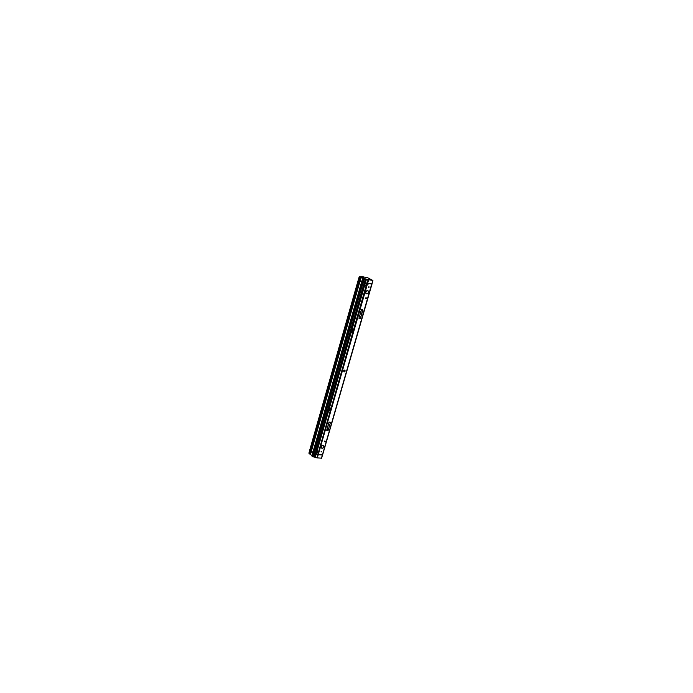 <?xml version="1.0" encoding="UTF-8"?>
<svg xmlns="http://www.w3.org/2000/svg" width="693" height="693" viewBox="0 0 693 693"><rect width="100%" height="100%" fill="white"/><g stroke="black" fill="none" stroke-linecap="round" stroke-linejoin="round"><path stroke-width="1.04" d="M368.104 284L367.94 284.433L368.104 284M368.919 286.746L368.667 287.37L368.919 286.746M321.457 451.351L321.214 451.931L321.457 451.351M366.008 298.484L365.887 297.869L365.757 298.501L366.58 298.293L365.739 298.492L366.155 297.964M324.705 441.675L324.558 441.129L324.454 441.71L325.26 441.476L324.402 441.684L324.844 441.19M367.55 290.662L368.468 291.458L368.407 292.758L367.515 293.745L366.424 293.849L365.601 292.463L366.649 290.8L368.113 290.93L368.485 292.533L367.273 293.849L365.687 293.087L366.017 291.337L367.55 290.662M322.981 445.278L323.908 445.945L323.9 447.02L322.912 448.111L321.751 448.198L321.119 446.812L322.176 445.443L323.752 445.677L323.804 447.228L322.436 448.267L321.188 447.626L321.474 446.023L322.981 445.278M344.638 370.123L345.183 371.127L343.841 371.803L344.005 370.305L344.811 370.175L345.218 370.92L343.953 371.864L343.659 370.712L344.638 370.123M316.19 454.158L365.367 282.926L316.19 454.158L317.948 454.08L366.831 283.229L317.948 454.08L315.921 454.062L317.801 454.339M351.672 332.138L352.494 329.27L351.672 332.138L352.373 332.268M353.205 329.409L352.633 332.181L353.387 329.521L352.616 329.175M329.764 410.854L330.76 408.255L330.024 410.802L329.071 410.767L329.764 410.854L329.08 410.767L329.868 408.004L329.08 410.767M329.972 408.021L330.587 408.108M365.644 285.152L365.41 285.785L365.644 285.152M317.758 451.784L317.515 452.356L317.758 451.784M315.982 453.794L314.094 453.594M362.543 282.397L313.565 453.404L314.076 453.603L363.028 282.813L314.076 453.603L312.777 452.624L313.565 453.404L312.82 452.72L313.565 453.404L312.82 452.72L361.599 282.042L365.038 282.995L366.398 279.348L315.254 457.432M362.569 282.423L364.137 283.021L315.15 453.759L314.076 453.603L315.939 453.828L364.994 283.142L364.223 283.004L367.004 283.264M358.229 280.215L359.398 280.83L358.229 280.215L309.814 449.93M310.845 450.831L359.381 280.882L310.845 450.831L311.4 451.03L310.594 450.684M311.434 451.178L312.846 452.373L311.434 451.178L359.884 281.202M360.083 280.951L362.82 282.753L365.072 283.194M361.677 281.765L360.083 280.942L361.59 282.06M359.381 280.838L358.246 280.137M368.321 279.574L366.199 279.132L365.081 283.004L366.155 279.279L365.211 278.881M316.025 453.82L365.029 283.177L316.034 453.828M316.025 454.019L314.977 457.51L316.996 457.778M367.931 279.461L368.572 279.695L317.048 457.848L368.321 279.625L372.955 280.518L371.933 284.078L367.611 283.264M317.065 457.804L368.26 279.591L372.886 280.5M367.541 283.272L367.117 283.125M367.992 279.487L368.633 279.695L317.307 457.874M366.095 279.262L368.26 279.565M317.844 454.452L322.392 454.911L318.304 454.591M363.903 282.579L371.976 284.113L322.574 454.929L318.252 454.591M322.401 455.058L314.613 454.461M322.531 455.076L321.604 458.194M367.42 277.616L372.929 280.526L321.595 458.229L372.834 280.483L321.448 458.186L317.359 457.874M367.325 277.581L372.834 280.483L321.491 458.22M367.611 277.702L362.993 276.819M362.266 278.188L363.123 276.784M367.359 277.624L362.924 276.81M322.574 454.929L314.648 454.348M371.959 283.965L363.946 282.458M362.941 277.564L363.193 276.862L362.993 277.59M363.236 276.888L361.131 276.966M363.097 277.65L363.314 276.897L361.356 276.741M359.788 318.511L360.455 318.026M359.191 317.818L359.52 318.468M362.023 309.814L361.356 310.299M362.621 310.516L362.292 309.858M329.617 422.219L328.967 422.713M330.223 422.834L329.885 422.245M327.52 430.431L328.179 429.937M326.914 429.825L327.261 430.405M368.728 286.789L369.1 287.136L368.581 287.283M368.927 287.352L368.555 287.006L369.066 286.85M321.266 451.403L321.656 451.637L321.136 451.871M321.474 451.897L321.11 451.602L321.613 451.438M365.817 297.834L366.571 297.964M366.19 297.973L366.571 298.328L366.043 298.484M366.38 298.622L365.627 298.484M324.506 441.094L325.251 441.164M324.878 441.198L325.251 441.502L324.74 441.675M325.078 441.77L324.333 441.71M367.732 290.705L366.502 290.895L365.67 292.03L365.817 293.347L366.805 293.919M366.432 293.849L367.662 293.659L368.494 292.515L368.347 291.207L367.359 290.636M323.163 445.313L321.795 445.694L321.128 446.742L321.292 447.817L322.306 448.284M321.933 448.25L323.302 447.86L323.96 446.812L323.796 445.746L322.791 445.278M344.819 370.175L343.563 370.998L344.317 371.907M343.953 371.855L345.209 371.032L344.456 370.123M317.039 457.631L315.055 457.415L366.199 279.314L368.217 279.729M366.606 283.264L366.866 283.758M317.931 453.889L317.455 454.227M317.013 457.345L368.018 280.015M366.389 279.348L315.211 457.423L366.354 279.34M364.916 279.262L366.268 279.331L365.159 283.212L362.889 282.787L358.255 280.111M314.509 457.059L315.064 457.397M315.124 457.432L365.15 283.212M363.712 279.071L364.232 278.361L365.332 279.054L314.232 457.034L365.185 279.383L364.709 279.132M364.353 278.387L365.462 278.976M362.751 277.521L364.44 278.473M362.863 277.564L362.647 278.326L362.863 277.521L364.544 278.491M362.378 278.231L362.976 277.581M361.581 276.94L362.708 277.503M361.252 276.654L361.451 277.572M361.737 277.018L361.053 276.983M359.476 276.732L362.586 277.469M353.612 329.4L352.772 329.279M353.655 329.418L352.789 332.458M352.841 332.259L351.706 332.016M352.581 328.967L351.576 332.449M352.737 332.441L351.767 332.164M330.985 408.056L330.154 407.995M330.24 410.845L331.029 408.116M328.993 411.062L329.963 407.709M330.137 411.018L329.227 410.784M317.914 451.862L317.403 451.992L317.784 452.33M317.429 452.286L317.966 452.096L317.559 451.827M365.809 285.265L365.272 285.386L365.661 285.767M365.306 285.689L365.861 285.49L365.445 285.187M363.99 279.158L364.908 279.114M312.838 452.399L313.842 453.681L316.077 453.854M365.852 279.556L365.142 279.418M365.064 279.4L364.042 279.166L313.115 456.869L314.232 457.034M366.017 279.574L314.986 457.094L365.843 279.513M315.055 457.077L315.904 454.019M313.886 453.958L315.878 454.114L315.02 457.094L314.267 457.034L365.22 279.435L365.982 279.582L365.029 282.909M315.878 454.106L365.991 279.556M314.293 457.042L365.254 279.435L314.293 457.042M363.522 278.993L364.085 279.175L312.976 456.843L363.522 278.993M311.867 455.977L362.664 278.525L363.548 279.002L359.762 292.229L312.647 456.687L311.867 455.977M361.668 281.834L312.734 452.832M362.993 278.638L363.747 279.045M311.911 455.639L310.507 454.435L361.053 277.546L362.881 278.577M360.239 277.157L361.079 276.992M361.166 277.243L360.507 276.879L361.399 277.183M311.443 451.169L309.858 449.766M360.343 276.879L359.243 276.663L308.948 453.135M309.684 453.967L360.161 277.183L359.277 276.715L308.913 453.265L309.684 453.967L360.143 277.174L361.166 277.477L360.395 277.278L309.901 454.08L310.507 454.435M359.754 280.942L309.658 453.95L360.135 277.165M360.481 277.304L359.494 276.828M312.812 452.503L310.551 450.814M361.33 277.572L362.058 277.72M361.616 281.99L359.39 280.873L360.429 277.287M362.084 277.737L361.356 277.728L362.933 278.456M309.875 449.722L313.894 453.742L316.155 453.915M311.391 451.464L312.292 452.269M312.734 452.763L313.548 453.551L312.768 452.85M312.829 452.711L361.59 282.077M315.09 453.906L314.05 453.75M315.194 453.837L315.956 453.95M315.246 453.759L315.956 453.811M310.551 450.918L312.742 452.919M309.823 450.173L310.611 450.701L309.849 450L358.281 280.275L309.858 450.026L310.594 450.701L309.858 450.026L310.594 450.701L359.45 280.7M311.486 451.013L310.836 450.814M359.424 280.682L360.1 280.899L359.424 280.691M358.333 280.137L359.156 280.587L358.29 280.267M365.046 282.857L363.028 282.475M361.729 281.774L359.234 280.414M363.106 282.588L364.171 282.839M361.633 282.103L362.569 282.415L361.659 282.103L312.82 452.72M360.473 318.321L362.604 309.797L360.473 318.321M359.251 318.537L360.005 318.667L359.251 318.537M361.339 310.005L359.009 318.078L361.339 310.005M328.941 422.435L326.949 430.483L328.941 422.435M330.154 422.167L329.4 422.089L330.154 422.167M328.196 430.214L330.396 422.583L328.196 430.214M315.15 453.759L364.284 282.848M311.478 451.1L312.846 452.373M311.4 451.464L312.257 452.243L311.4 451.464M359.433 280.682L358.333 280.119M362.508 282.562L361.599 282.042M351.931 332.25L352.702 332.545M329.34 410.845L330.102 411.131M362.612 278.482L311.841 455.899M308.887 453.187L359.243 276.672M362.863 310.04L360.412 318.537L362.863 310.04M360.187 318.702L359.061 318.511L360.195 318.693M358.948 318.286L361.399 309.788L358.948 318.295M361.616 309.624L362.751 309.823L361.616 309.624M326.68 430.275L329.002 422.236L326.689 430.275M329.218 422.072L330.344 422.184L329.218 422.072M330.457 422.375L328.135 430.414L330.457 422.375M327.919 430.578L326.801 430.474L327.919 430.57M364.986 283.151L315.999 453.794M362.664 277.486L362.422 278.248M329.123 410.62L330.18 411.018M313.522 453.543L312.812 452.754L313.531 453.534M315.176 453.889L315.921 453.95L315.211 453.837M364.223 283.004L365.003 282.995L364.267 282.848M371.734 284.069L322.392 454.911L371.734 284.069M362.56 309.788L361.807 309.658L362.56 309.788M326.983 430.483L327.737 430.552L326.983 430.483M315.22 453.768L315.939 453.828L315.228 453.768L364.206 283.039L315.22 453.768M364.068 279.175L313.141 456.878M362.673 278.534L311.885 455.985M310.577 450.848L309.858 450.026M310.585 450.727L359.121 280.734M364.934 283.177L315.939 453.828M362.5 282.579L313.565 453.404"/></g></svg>
